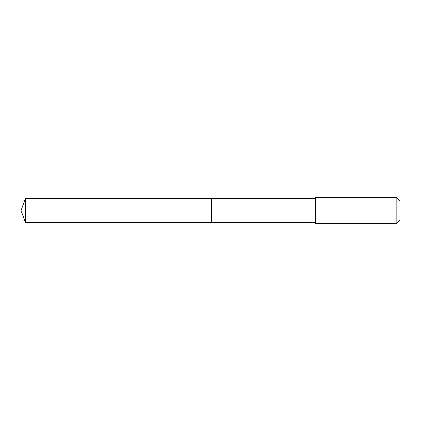 <?xml version="1.0" encoding="UTF-8"?>
<svg xmlns="http://www.w3.org/2000/svg" width="421" height="421" viewBox="0 0 421 421"><rect width="100%" height="100%" fill="white"/><g stroke="black" fill="none" stroke-linecap="round" stroke-linejoin="round"><path stroke-width="0.63" d="M211.626 222.409L211.626 198.591L25.386 198.591L25.386 222.409L211.626 222.409L211.626 198.591L315.54 198.591L315.54 222.409L25.386 222.409L21.05 210.5L25.386 222.409M315.54 213.479L315.54 223.63L396.161 223.63L396.161 197.37L315.54 197.37L315.54 213.479M396.161 197.37L399.95 201.159L399.95 219.841L396.161 223.63M21.05 210.5L25.386 198.591M315.54 222.409L315.54 223.63M315.54 198.591L315.54 197.37"/></g></svg>
